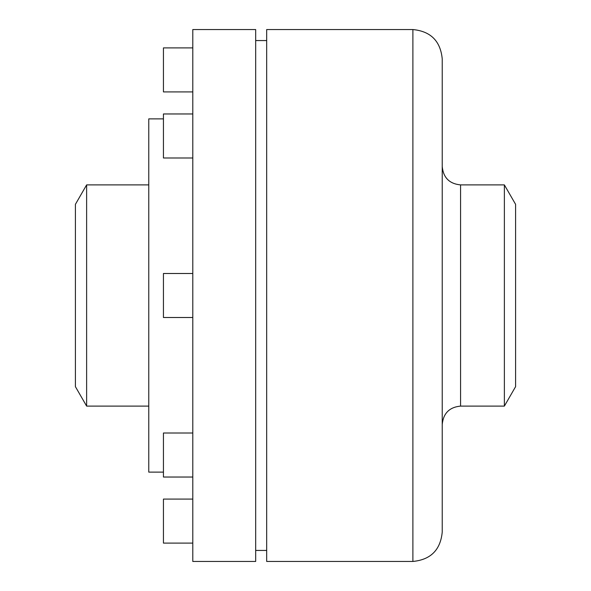 <?xml version="1.0" encoding="UTF-8"?>
<svg xmlns="http://www.w3.org/2000/svg" width="591" height="591" viewBox="0 0 591 591"><rect width="100%" height="100%" fill="white"/><g stroke="black" fill="none" stroke-linecap="round" stroke-linejoin="round"><path stroke-width="0.89" d="M504.374 184.902L504.374 406.098L515.596 386.654L515.596 204.346L504.374 184.902L460.574 184.902C449.433 183.816 443.316 177.699 442.231 166.559M75.404 386.654L75.404 204.346L86.626 184.902L86.626 406.098L75.404 386.654M163.441 472.128L148.769 472.128L148.769 118.872L163.441 118.872M192.792 561.45L192.792 29.55L255.674 29.55L255.674 561.45L192.792 561.45M412.887 561.45L266.681 561.45L266.681 29.55L412.887 29.55C430.706 31.286 440.487 41.067 442.231 58.893L442.231 532.107C440.487 549.933 430.706 559.714 412.887 561.45L412.887 29.55M192.792 477.033L163.441 477.033L163.441 433.011L192.792 433.011M192.792 157.989L163.441 157.989L163.441 113.967L192.792 113.967M192.792 91.908L163.441 91.908L163.441 47.893L192.792 47.893M192.792 543.107L163.441 543.107L163.441 499.092L192.792 499.092M192.792 317.507L163.441 317.507L163.441 273.493L192.792 273.493M504.374 406.098L460.574 406.098L460.574 184.902M148.769 184.902L86.626 184.902M148.769 406.098L86.626 406.098M266.681 40.557L255.674 40.557M266.681 550.443L255.674 550.443M460.574 406.098C449.433 407.184 443.316 413.301 442.231 424.441"/></g></svg>
